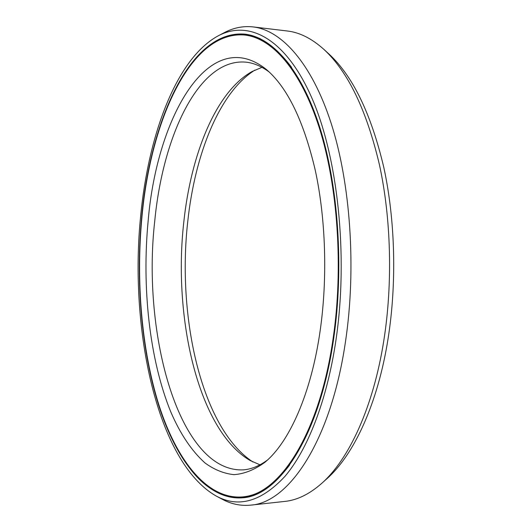 <?xml version="1.0" encoding="UTF-8"?>
<svg xmlns="http://www.w3.org/2000/svg" width="532" height="532" viewBox="0 0 532 532"><rect width="100%" height="100%" fill="white"/><g stroke="black" fill="none" stroke-linecap="round" stroke-linejoin="round"><path stroke-width="0.8" d="M254.901 70.091C219.157 92.541 194.918 154.652 187.769 221.392C176.857 316.819 201.488 428.366 252.933 461.976M244.813 35.046C271.839 38.065 300.62 69.566 319.24 127.647C337.754 185.675 343.519 267.669 333.125 338.452C319.306 435.183 278.761 494.979 242.492 496.921C206.788 499.754 176.438 459.661 158.908 405.005C141.505 349.617 135.833 280.863 141.991 216.418C150.736 121.077 190.516 30.231 244.813 35.046L245.365 35.105C274.891 37.805 306.911 75.99 324.753 144.657M320.224 330.212C311.26 393.833 289.062 442.724 264.69 462.454C254.422 469.882 244.168 473.946 233.934 474.65C223.859 473.58 214.23 469.696 205.053 463C191.66 450.97 180.222 433.899 170.732 411.788C149.445 359.459 141.718 287.18 148.202 220.381C156.854 117.499 209.103 23.215 266.658 69.732C287.573 87.68 303.799 121.283 315.33 170.546C325.757 218.852 327.652 278.01 320.224 330.212M267.436 460.054C259.496 465.892 251.55 469.158 243.603 469.856C179.224 473.088 141.791 334.123 154.726 221.252C162.745 136.471 198.549 58.148 245.651 62.124C253.591 62.896 261.505 66.247 269.385 72.159M261.957 67.331L252.062 71.547C215.819 91.77 190.955 154.44 183.806 221.984C172.867 317.79 198.27 430.282 250.107 460.493L259.962 464.808M216.065 495.957C238.389 508.226 261.345 501.703 284.933 476.379C307.483 449.912 326.927 400.955 335.938 340.241C348.6 255.194 337.634 155.696 311.273 96.658C284.826 37.353 248.211 19.91 218.373 35.744C176.338 58.354 148.441 134.942 140.694 215.586C129.07 328.184 156.814 462.089 216.065 495.957L222.063 499.162C231.207 504.117 240.75 506.105 250.698 505.134L284.813 501.417C297.149 500.16 309.425 494.175 321.627 483.448C348.912 459.442 373.391 407.193 383.851 340.32C392.822 283.37 391.133 218.699 379.489 164.973C366.588 110.184 348.028 71.627 323.808 49.316C311.712 38.47 299.503 32.352 287.174 30.976L253.099 26.913C243.164 25.842 233.601 27.737 224.404 32.598L218.373 35.744M333.644 338.778C319.759 435.861 279.061 495.837 242.672 497.799C206.808 500.659 176.331 460.386 158.736 405.524C141.266 349.923 135.58 280.936 141.751 216.265C150.523 120.584 190.449 29.32 245.006 34.168C272.125 37.207 301.019 68.828 319.712 127.135C338.299 185.389 344.084 267.722 333.644 338.778M323.808 49.316L328.949 54.018C352.842 76.049 371.123 113.841 383.798 167.394C395.243 219.896 396.899 282.977 388.087 338.591C377.82 403.894 353.753 455.086 326.821 478.793L321.627 483.448M250.698 505.134C288.51 502.926 330.924 441.46 345.501 341.564C356.493 268.261 350.482 183.188 331.064 123.025C311.533 62.803 281.362 30.191 253.099 26.913M323.529 388.114C305.002 456.602 272.597 494.461 243.051 496.861C259.064 495.345 274.565 484.772 289.554 465.141M242.951 497.772C219.37 498.584 199.068 484.938 182.044 456.835M245.279 34.201C221.711 33.15 201.269 46.597 183.966 74.52M260.261 38.69C252.833 35.484 245.485 34.181 238.223 34.793M257.98 493.43C250.512 496.562 243.157 497.786 235.902 497.107M291.549 67.298C276.76 47.514 261.365 36.788 245.365 35.105M242.492 496.921L243.051 496.861"/></g></svg>

